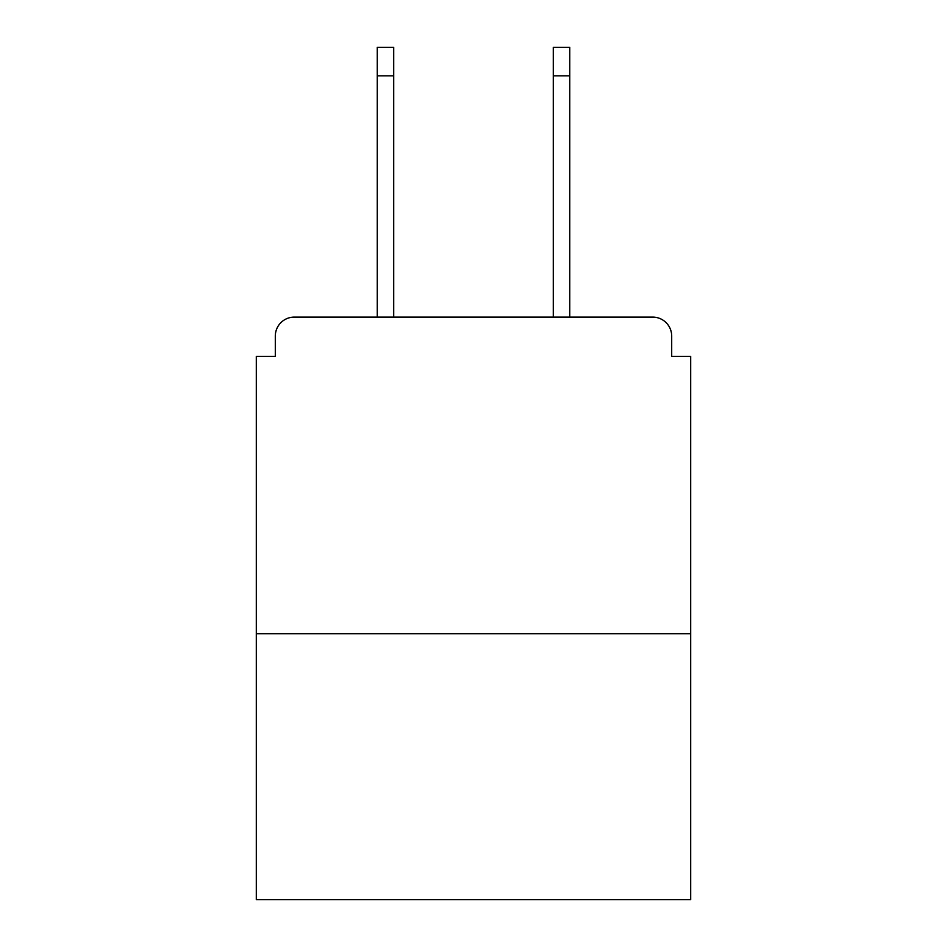 <?xml version="1.0" encoding="UTF-8"?>
<svg xmlns="http://www.w3.org/2000/svg" width="947" height="947" viewBox="0 0 947 947"><rect width="100%" height="100%" fill="white"/><g stroke="black" fill="none" stroke-linecap="round" stroke-linejoin="round"><path stroke-width="1.42" d="M671.695 356.356L671.695 336.09L671.695 356.356L690.694 356.356L690.694 899.65L256.306 899.65L256.306 356.356L275.305 356.356L275.305 336.09L275.305 356.356M690.694 633.697L256.306 633.697M671.695 336.09A18.999 18.999 0 0 0 652.696 317.103L294.304 317.103A18.999 18.999 0 0 0 275.305 336.09M652.696 317.103L572.284 317.103L652.696 317.103M374.716 317.103L294.304 317.103L374.716 317.103M393.715 75.843L377.249 75.843L377.249 47.35L393.715 47.35L393.715 317.103M377.249 75.843L377.249 317.103M569.751 47.35L569.751 75.843L553.285 75.843L553.285 47.35L569.751 47.35M553.285 317.103L553.285 75.843M569.751 317.103L569.751 75.843"/></g></svg>

